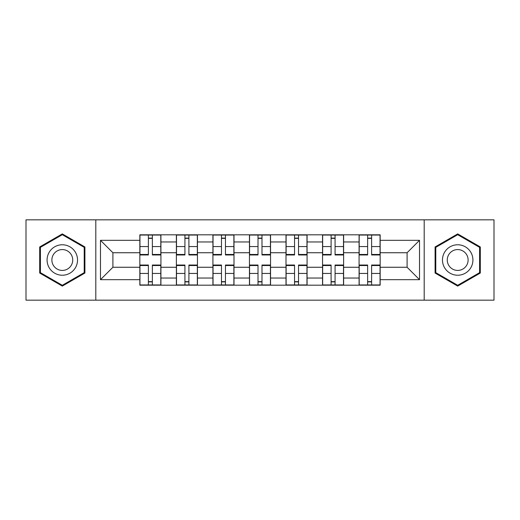 <?xml version="1.0" encoding="UTF-8"?>
<svg xmlns="http://www.w3.org/2000/svg" width="520" height="520" viewBox="0 0 520 520"><rect width="100%" height="100%" fill="white"/><g stroke="black" fill="none" stroke-linecap="round" stroke-linejoin="round"><path stroke-width="0.78" d="M424.197 300.17L494 300.17L494 219.83L26 219.83L26 300.17L424.197 300.17L424.197 219.83M176.378 285.181L176.378 241.963L160.921 241.963L160.921 285.181M160.921 241.963L160.921 234.819M176.378 241.963L176.378 234.819M197.457 234.819L197.457 285.181M212.921 285.181L212.921 234.819M234 234.819L234 285.181M249.457 285.181L249.457 234.819M270.543 234.819L270.543 285.181M286 285.181L286 234.819M307.079 234.819L307.079 285.181M322.543 285.181L322.543 234.819M343.623 234.819L343.623 285.181M359.079 285.181L359.079 234.819M359.079 267.261L343.623 267.261M322.543 267.261L307.079 267.261M286 267.261L270.543 267.261M249.457 267.261L234 267.261M212.921 267.261L197.457 267.261M176.378 267.261L160.921 267.261M359.079 252.739L343.623 252.739M322.543 252.739L307.079 252.739M286 252.739L270.543 252.739M249.457 252.739L234 252.739M212.921 252.739L197.457 252.739M176.378 252.739L160.921 252.739M112.898 267.261L139.841 267.261L139.841 252.739L112.898 252.739L112.898 267.261L100.484 279.675L100.484 240.325L139.841 240.325L139.841 252.739M380.159 252.739L380.159 267.261L407.101 267.261L407.101 252.739L380.159 252.739L380.159 234.819L139.841 234.819L139.841 240.325M380.159 240.325L419.517 240.325L419.517 279.675L380.159 279.675L380.159 267.261M139.841 267.261L139.841 285.181L380.159 285.181L380.159 279.675M139.841 279.675L100.484 279.675M95.803 300.17L95.803 219.83M84.909 246.948L62.309 233.903L39.702 246.948L39.702 273.052L62.309 286.097L84.909 273.052L84.909 246.948M480.298 246.948L457.691 233.903L435.091 246.948L435.091 273.052L457.691 286.097L480.298 273.052L480.298 246.948M152.367 281.664L148.388 281.664M148.388 238.336L152.367 238.336M188.91 281.664L184.925 281.664M184.925 238.336L188.91 238.336M225.453 281.664L221.468 281.664M221.468 238.336L225.453 238.336M261.989 281.664L258.011 281.664M258.011 238.336L261.989 238.336M298.532 281.664L294.548 281.664M294.548 238.336L298.532 238.336M335.075 281.664L331.091 281.664M331.091 238.336L335.075 238.336M371.612 281.664L367.634 281.664M367.634 238.336L371.612 238.336M100.484 240.325L112.898 252.739M407.101 267.261L419.517 279.675M407.101 252.739L419.517 240.325M152.367 254.963L152.367 235.053L160.803 235.053L160.803 254.963L152.367 254.963M148.388 238.102L152.367 238.102M144.638 235.053L139.958 235.053L139.958 254.963L148.388 254.963L148.388 235.053L144.989 235.053M139.958 235.053L152.367 235.053M148.388 265.038L148.388 284.947L139.958 284.947L139.958 265.038L148.388 265.038M152.367 281.899L148.388 281.899M148.388 284.947L160.803 284.947L160.803 265.038L152.367 265.038L152.367 284.947L155.766 284.947M188.91 254.963L188.91 235.053L197.34 235.053L197.34 254.963L188.91 254.963M184.925 238.102L188.91 238.102M181.181 235.053L176.494 235.053L176.494 254.963L184.925 254.963L184.925 235.053L181.532 235.053M176.494 235.053L188.91 235.053M225.453 254.963L225.453 235.053L233.883 235.053L233.883 254.963L225.453 254.963M221.468 238.102L225.453 238.102M217.718 235.053L213.037 235.053L213.037 254.963L221.468 254.963L221.468 235.053L218.075 235.053M213.037 235.053L225.453 235.053M49.12 267.611A15.223 15.223 0 0 0 69.921 273.189A15.223 15.223 0 0 0 75.491 252.389A15.223 15.223 0 0 0 54.691 246.811A15.223 15.223 0 0 0 49.12 267.611M53.281 265.213A10.426 10.426 0 0 0 67.516 269.029A10.426 10.426 0 0 0 71.331 254.787A10.426 10.426 0 0 0 57.096 250.972A10.426 10.426 0 0 0 53.281 265.213M62.309 234.708L84.208 247.358L84.208 272.642L62.309 285.292L40.404 272.642L40.404 247.358L62.309 234.708M444.509 267.611A15.223 15.223 0 0 0 465.309 273.189A15.223 15.223 0 0 0 470.88 252.389A15.223 15.223 0 0 0 450.079 246.811A15.223 15.223 0 0 0 444.509 267.611M448.669 265.213A10.426 10.426 0 0 0 462.904 269.029A10.426 10.426 0 0 0 466.719 254.787A10.426 10.426 0 0 0 452.485 250.972A10.426 10.426 0 0 0 448.669 265.213M457.691 234.708L479.596 247.358L479.596 272.642L457.691 285.292L435.793 272.642L435.793 247.358L457.691 234.708M184.925 265.038L184.925 284.947L176.494 284.947L176.494 265.038L184.925 265.038M188.91 281.899L184.925 281.899M184.925 284.947L197.34 284.947L197.34 265.038L188.91 265.038L188.91 284.947L192.309 284.947M221.468 265.038L221.468 284.947L213.037 284.947L213.037 265.038L221.468 265.038M225.453 281.899L221.468 281.899M221.468 284.947L233.883 284.947L233.883 265.038L225.453 265.038L225.453 284.947L228.846 284.947M261.989 254.963L261.989 235.053L270.426 235.053L270.426 254.963L261.989 254.963M258.011 238.102L261.989 238.102M254.261 235.053L249.574 235.053L249.574 254.963L258.011 254.963L258.011 235.053L254.612 235.053M249.574 235.053L261.989 235.053M298.532 254.963L298.532 235.053L306.963 235.053L306.963 254.963L298.532 254.963M294.548 238.102L298.532 238.102M290.803 235.053L286.117 235.053L286.117 254.963L294.548 254.963L294.548 235.053L291.155 235.053M286.117 235.053L298.532 235.053M335.075 254.963L335.075 235.053L343.506 235.053L343.506 254.963L335.075 254.963M331.091 238.102L335.075 238.102M327.34 235.053L322.66 235.053L322.66 254.963L331.091 254.963L331.091 235.053L327.691 235.053M322.66 235.053L335.075 235.053M258.011 265.038L258.011 284.947L249.574 284.947L249.574 265.038L258.011 265.038M261.989 281.899L258.011 281.899M265.74 284.947L270.426 284.947L270.426 265.038L261.989 265.038L261.989 284.947L265.389 284.947M270.426 284.947L258.011 284.947M294.548 265.038L294.548 284.947L286.117 284.947L286.117 265.038L294.548 265.038M298.532 281.899L294.548 281.899M294.548 284.947L306.963 284.947L306.963 265.038L298.532 265.038L298.532 284.947L301.925 284.947M331.091 265.038L331.091 284.947L322.66 284.947L322.66 265.038L331.091 265.038M335.075 281.899L331.091 281.899M338.819 284.947L343.506 284.947L343.506 265.038L335.075 265.038L335.075 284.947L338.468 284.947M343.506 284.947L331.091 284.947M371.612 254.963L371.612 235.053L380.042 235.053L380.042 254.963L371.612 254.963M367.634 238.102L371.612 238.102M363.883 235.053L359.197 235.053L359.197 254.963L367.634 254.963L367.634 235.053L364.234 235.053M359.197 235.053L371.612 235.053M367.634 265.038L367.634 284.947L359.197 284.947L359.197 265.038L367.634 265.038M371.612 281.899L367.634 281.899M375.362 284.947L380.042 284.947L380.042 265.038L371.612 265.038L371.612 284.947L375.011 284.947M380.042 284.947L367.634 284.947M322.543 241.963L307.079 241.963M286 241.963L270.543 241.963M249.457 241.963L234 241.963M212.921 241.963L197.457 241.963M359.079 241.963L343.623 241.963M322.543 278.038L307.079 278.038M286 278.038L270.543 278.038M249.457 278.038L234 278.038M212.921 278.038L197.457 278.038M176.378 278.038L160.921 278.038M359.079 278.038L343.623 278.038M152.367 254.469L160.803 254.469M152.367 246.558L160.803 246.558M139.958 254.469L148.388 254.469M139.958 246.558L148.388 246.558M148.388 265.531L139.958 265.531M148.388 273.442L139.958 273.442M160.803 265.531L152.367 265.531M160.803 273.442L152.367 273.442M188.91 254.469L197.34 254.469M188.91 246.558L197.34 246.558M176.494 254.469L184.925 254.469M176.494 246.558L184.925 246.558M225.453 254.469L233.883 254.469M225.453 246.558L233.883 246.558M213.037 254.469L221.468 254.469M213.037 246.558L221.468 246.558M184.925 265.531L176.494 265.531M184.925 273.442L176.494 273.442M197.34 265.531L188.91 265.531M197.34 273.442L188.91 273.442M221.468 265.531L213.037 265.531M221.468 273.442L213.037 273.442M233.883 265.531L225.453 265.531M233.883 273.442L225.453 273.442M261.989 254.469L270.426 254.469M261.989 246.558L270.426 246.558M249.574 254.469L258.011 254.469M249.574 246.558L258.011 246.558M298.532 254.469L306.963 254.469M298.532 246.558L306.963 246.558M286.117 254.469L294.548 254.469M286.117 246.558L294.548 246.558M335.075 254.469L343.506 254.469M335.075 246.558L343.506 246.558M322.66 254.469L331.091 254.469M322.66 246.558L331.091 246.558M258.011 265.531L249.574 265.531M258.011 273.442L249.574 273.442M270.426 265.531L261.989 265.531M270.426 273.442L261.989 273.442M294.548 265.531L286.117 265.531M294.548 273.442L286.117 273.442M306.963 265.531L298.532 265.531M306.963 273.442L298.532 273.442M331.091 265.531L322.66 265.531M331.091 273.442L322.66 273.442M343.506 265.531L335.075 265.531M343.506 273.442L335.075 273.442M371.612 254.469L380.042 254.469M371.612 246.558L380.042 246.558M359.197 254.469L367.634 254.469M359.197 246.558L367.634 246.558M367.634 265.531L359.197 265.531M367.634 273.442L359.197 273.442M380.042 265.531L371.612 265.531M380.042 273.442L371.612 273.442"/></g></svg>
